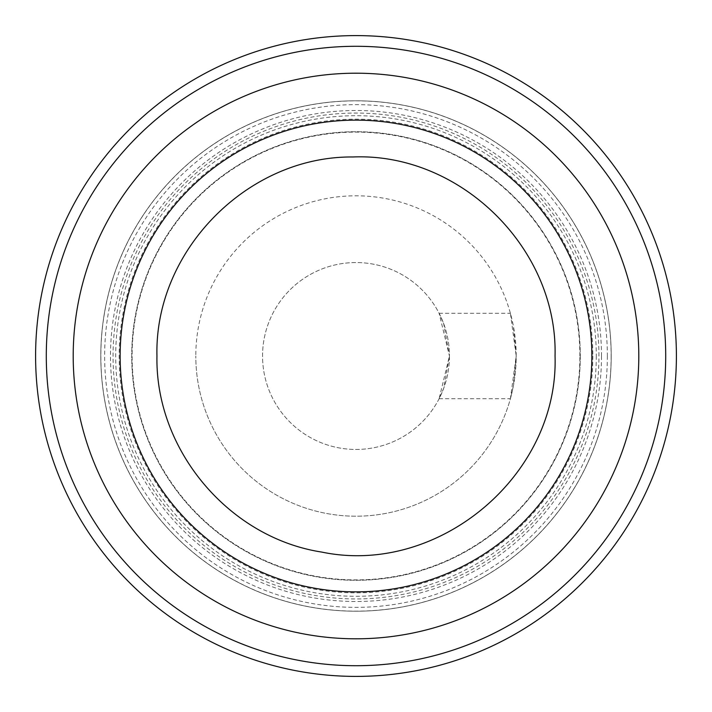 <?xml version="1.0" encoding="UTF-8"?>
<svg xmlns="http://www.w3.org/2000/svg" width="712" height="712" viewBox="0 0 712 712"><rect width="100%" height="100%" fill="white"/><g stroke="black" fill="none" stroke-linecap="round" stroke-linejoin="round"><path stroke-width="0.53" stroke-dasharray="3.56 2.67" d="M449.45 356A93.45 93.45 0 0 1 356 449.45A93.45 93.45 0 0 1 262.55 356A93.45 93.45 0 0 1 356 262.55A93.45 93.45 0 0 1 449.45 356L439.117 313.28L443.683 323.693L449.45 356A93.45 93.45 0 0 0 356 262.55A93.45 93.45 0 0 0 262.55 356A93.45 93.45 0 0 0 356 449.45A93.45 93.45 0 0 0 449.45 356L439.117 398.72L443.683 388.307L449.45 356M596.291 356A240.291 240.291 0 0 1 356 596.291A240.291 240.291 0 0 1 115.709 356A240.291 240.291 0 0 1 356 115.709A240.291 240.291 0 0 1 596.291 356M676.4 356A320.4 320.4 0 0 1 356 676.4A320.4 320.4 0 0 1 35.6 356A320.4 320.4 0 0 1 356 35.6A320.4 320.4 0 0 1 676.4 356A320.4 320.4 0 0 0 356 35.6A320.4 320.4 0 0 0 35.6 356A320.4 320.4 0 0 0 356 676.4A320.4 320.4 0 0 0 676.4 356A320.4 320.4 0 0 0 356 35.6A320.4 320.4 0 0 0 35.6 356A320.4 320.4 0 0 0 356 676.4A320.4 320.4 0 0 0 676.4 356M516.2 356A160.2 160.2 0 0 0 356 195.8A160.2 160.2 0 0 0 195.8 356A160.2 160.2 0 0 1 356 195.8A160.2 160.2 0 0 1 516.2 356A160.2 160.2 0 0 1 356 516.2A160.2 160.2 0 0 1 195.8 356A160.2 160.2 0 0 0 356 516.2A160.2 160.2 0 0 0 516.2 356L513.352 386.082L510.406 398.702L516.2 356L513.352 325.918L510.406 313.298L516.2 356M611.207 356A255.208 255.208 0 0 1 356 611.207A255.208 255.208 0 0 1 100.793 356A255.208 255.208 0 0 1 356 100.793A255.208 255.208 0 0 1 611.207 356A255.208 255.208 0 0 1 356 611.207A255.208 255.208 0 0 1 100.793 356A255.208 255.208 0 0 1 356 100.793A255.208 255.208 0 0 1 611.207 356A255.208 255.208 0 0 0 356 100.793A255.208 255.208 0 0 0 100.793 356A255.208 255.208 0 0 0 356 611.207A255.208 255.208 0 0 0 611.207 356M611.136 356A255.136 255.136 0 0 1 356 611.136A255.136 255.136 0 0 1 100.864 356A255.136 255.136 0 0 1 356 100.864A255.136 255.136 0 0 1 611.136 356M580.28 356A224.28 224.28 0 0 1 356 580.28A224.28 224.28 0 0 1 131.72 356A224.28 224.28 0 0 1 356 131.72A224.28 224.28 0 0 1 580.28 356A224.28 224.28 0 0 1 356 580.28A224.28 224.28 0 0 1 131.72 356A224.28 224.28 0 0 1 356 131.72A224.28 224.28 0 0 1 580.28 356M607.363 356A251.363 251.363 0 0 1 356 607.363A251.363 251.363 0 0 1 104.637 356A251.363 251.363 0 0 1 356 104.637A251.363 251.363 0 0 1 607.363 356M601.507 356A245.507 245.507 0 0 0 356 110.494A245.507 245.507 0 0 0 110.494 356A245.507 245.507 0 0 0 356 601.507A245.507 245.507 0 0 0 601.507 356M592.046 356A236.046 236.046 0 0 1 356 592.046A236.046 236.046 0 0 1 119.954 356A236.046 236.046 0 0 1 356 119.954A236.046 236.046 0 0 1 592.046 356M579.888 356A223.888 223.888 0 0 0 356 132.112A223.888 223.888 0 0 0 132.112 356A223.888 223.888 0 0 0 356 579.888A223.888 223.888 0 0 0 579.888 356M592.838 356A236.838 236.838 0 0 1 356 592.838A236.838 236.838 0 0 1 119.162 356A236.838 236.838 0 0 1 356 119.162A236.838 236.838 0 0 1 592.838 356M598.943 356A242.943 242.943 0 0 0 356 113.057A242.943 242.943 0 0 0 113.057 356A242.943 242.943 0 0 0 356 598.943A242.943 242.943 0 0 0 598.943 356M439.117 313.28L510.406 313.28M439.117 398.72L510.406 398.72"/><path stroke-width="1.07" d="M676.4 356A320.4 320.4 0 0 1 356 676.4A320.4 320.4 0 0 1 35.6 356A320.4 320.4 0 0 1 356 35.6A320.4 320.4 0 0 1 676.4 356M665.711 356A309.711 309.711 0 0 1 356 665.711A309.711 309.711 0 0 1 46.289 356A309.711 309.711 0 0 1 356 46.289A309.711 309.711 0 0 1 665.711 356M638.798 356A282.798 282.798 0 0 1 356 638.798A282.798 282.798 0 0 1 73.203 356A282.798 282.798 0 0 1 356 73.203A282.798 282.798 0 0 1 638.798 356M591.868 356A235.868 235.868 0 0 1 356 591.868A235.868 235.868 0 0 1 120.132 356A235.868 235.868 0 0 1 356 120.132A235.868 235.868 0 0 1 591.868 356M156.952 356C154.308 250.775 247.616 155.981 352.876 156.978C460.335 152.457 557.879 248.479 555.048 356C558.929 475.233 438.503 576.409 321.78 552.085C228.899 537.738 155.127 449.993 156.952 356"/></g></svg>
